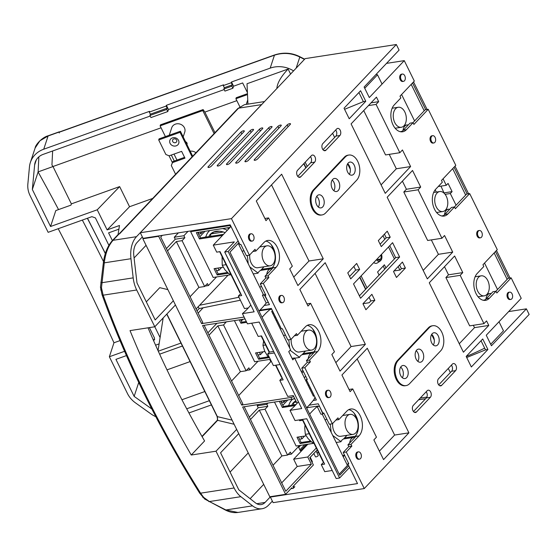 <?xml version="1.0" encoding="UTF-8"?>
<svg xmlns="http://www.w3.org/2000/svg" width="557" height="557" viewBox="0 0 557 557"><rect width="100%" height="100%" fill="white"/><g stroke="black" fill="none" stroke-linecap="round" stroke-linejoin="round"><path stroke-width="0.84" d="M208.791 167.448A1.998 0.682 153.8 0 1 207.991 167.281A1.998 0.682 153.8 0 1 208.255 166.634L240.986 132.072A1.998 0.682 153.8 0 1 242.88 130.944A1.998 0.682 153.8 0 1 244.307 130.951A1.998 0.682 153.8 0 1 244.036 131.598L211.305 166.167A1.998 0.682 153.8 0 1 208.791 167.448M218.031 166.021A1.998 0.682 153.8 0 1 217.23 165.854A1.998 0.682 153.8 0 1 217.495 165.206L250.225 130.644A1.998 0.682 153.8 0 1 252.119 129.516A1.998 0.682 153.8 0 1 253.546 129.523A1.998 0.682 153.8 0 1 253.275 130.171L220.544 164.733A1.998 0.682 153.8 0 1 218.031 166.021M227.27 164.587A1.998 0.682 153.8 0 1 226.469 164.419A1.998 0.682 153.8 0 1 226.734 163.779L259.465 129.21A1.998 0.682 153.8 0 1 261.358 128.089A1.998 0.682 153.8 0 1 262.786 128.096A1.998 0.682 153.8 0 1 262.514 128.744L229.783 163.305A1.998 0.682 153.8 0 1 227.27 164.587M236.509 163.159A1.998 0.682 153.8 0 1 235.708 162.992A1.998 0.682 153.8 0 1 235.973 162.345L268.704 127.783A1.998 0.682 153.8 0 1 270.598 126.655A1.998 0.682 153.8 0 1 272.025 126.662A1.998 0.682 153.8 0 1 271.753 127.309L239.023 161.878A1.998 0.682 153.8 0 1 236.509 163.159M245.748 161.725A1.998 0.682 153.8 0 1 244.948 161.565A1.998 0.682 153.8 0 1 245.212 160.917L277.943 126.355A1.998 0.682 153.8 0 1 279.837 125.228A1.998 0.682 153.8 0 1 281.264 125.234A1.998 0.682 153.8 0 1 280.993 125.882L248.262 160.444A1.998 0.682 153.8 0 1 245.748 161.725M254.988 160.298A1.998 0.682 153.8 0 1 254.187 160.131A1.998 0.682 153.8 0 1 254.452 159.49L287.182 124.921A1.998 0.682 153.8 0 1 289.076 123.8A1.998 0.682 153.8 0 1 290.503 123.807A1.998 0.682 153.8 0 1 290.232 124.455L257.501 159.017A1.998 0.682 153.8 0 1 254.988 160.298M386.502 63.38L404.264 60.629L414.324 81.071L400.003 96.187L400.859 97.928L394.259 104.897A14.677 9.337 81.2 0 0 393.068 124.97A14.677 9.337 81.2 0 0 402.593 131.786A14.677 9.337 81.2 0 0 406.443 129.656L413.043 122.686L413.9 124.427L428.215 109.304L455.793 165.352L441.478 180.475L442.335 182.209L435.727 189.185A14.677 9.337 81.2 0 0 434.537 209.251A14.677 9.337 81.2 0 0 444.068 216.067A14.677 9.337 81.2 0 0 447.912 213.944L454.512 206.967L451.469 207.441L444.862 214.41A14.677 9.337 -98.8 0 1 443.358 215.656L442.404 215.803A14.677 9.337 -98.8 0 1 442.014 216.032M454.394 206.988L466.641 194.059L469.69 193.585L497.269 249.633L482.947 264.756L483.803 266.497L477.203 273.466A14.677 9.337 81.2 0 0 476.012 293.539A14.677 9.337 81.2 0 0 485.537 300.348A14.677 9.337 81.2 0 0 489.387 298.225L495.988 291.255L492.938 291.722L486.338 298.698A14.677 9.337 81.2 0 1 484.827 299.938L483.88 300.091A14.677 9.337 -98.8 0 1 483.483 300.314M413.043 122.686L409.994 123.16L403.393 130.129A14.677 9.337 81.2 0 1 401.882 131.375L400.929 131.522A14.677 9.337 -98.8 0 1 400.539 131.744M412.953 410.718A3.871 2.465 81.2 0 0 415.466 412.514A3.871 2.465 81.2 0 0 416.483 411.957L430.366 397.294A3.871 2.465 81.2 0 0 431 392.789A3.871 2.465 81.2 0 0 428.166 390.199A3.871 2.465 81.2 0 0 427.156 390.756L413.266 405.426A3.871 2.465 81.2 0 0 412.953 410.718M438.185 384.072A3.871 2.465 81.2 0 0 440.698 385.876A3.871 2.465 81.2 0 0 441.715 385.312L455.598 370.649A3.871 2.465 81.2 0 0 456.225 366.151A3.871 2.465 81.2 0 0 453.398 363.554A3.871 2.465 81.2 0 0 452.381 364.118L438.498 378.781A3.871 2.465 81.2 0 0 438.185 384.072M297.243 175.566A3.871 2.465 81.2 0 0 299.757 177.363A3.871 2.465 81.2 0 0 300.773 176.806L314.656 162.143A3.871 2.465 81.2 0 0 315.29 157.638A3.871 2.465 81.2 0 0 312.463 155.048A3.871 2.465 81.2 0 0 311.447 155.605L297.563 170.275A3.871 2.465 81.2 0 0 297.243 175.566M322.475 148.921A3.871 2.465 81.2 0 0 324.989 150.724A3.871 2.465 81.2 0 0 326.005 150.16L339.888 135.497A3.871 2.465 81.2 0 0 340.515 130.999A3.871 2.465 81.2 0 0 337.688 128.402A3.871 2.465 81.2 0 0 336.672 128.966L322.788 143.629A3.871 2.465 81.2 0 0 322.475 148.921M508.423 297.71A3.683 2.346 81.2 0 0 510.811 299.415A3.683 2.346 81.2 0 0 512.078 293.845A3.683 2.346 81.2 0 0 509.683 292.133A3.683 2.346 81.2 0 0 508.423 297.71M509.683 292.133L508.826 292.265A3.683 2.346 81.2 0 0 507.566 297.842A3.683 2.346 81.2 0 0 509.954 299.548L510.811 299.415M478.094 236.077A3.683 2.346 81.2 0 0 480.489 237.783A3.683 2.346 81.2 0 0 481.749 232.213A3.683 2.346 81.2 0 0 479.361 230.501A3.683 2.346 81.2 0 0 478.094 236.077M479.361 230.501L478.505 230.633A3.683 2.346 81.2 0 0 477.238 236.21A3.683 2.346 81.2 0 0 479.626 237.916L480.489 237.783M431.438 141.255A3.683 2.346 81.2 0 0 433.826 142.968A3.683 2.346 81.2 0 0 435.094 137.391A3.683 2.346 81.2 0 0 432.705 135.685A3.683 2.346 81.2 0 0 431.438 141.255M432.705 135.685L431.842 135.817A3.683 2.346 81.2 0 0 430.582 141.387A3.683 2.346 81.2 0 0 432.97 143.1L433.826 142.968M401.11 79.623A3.683 2.346 81.2 0 0 403.505 81.336A3.683 2.346 81.2 0 0 404.765 75.759A3.683 2.346 81.2 0 0 402.377 74.053A3.683 2.346 81.2 0 0 401.11 79.623M402.377 74.053L401.52 74.185A3.683 2.346 81.2 0 0 400.253 79.755A3.683 2.346 81.2 0 0 402.648 81.468L403.505 81.336M249.863 239.35A3.683 2.346 81.2 0 0 252.251 241.056A3.683 2.346 81.2 0 0 253.519 235.486A3.683 2.346 81.2 0 0 251.123 233.773A3.683 2.346 81.2 0 0 249.863 239.35M251.123 233.773L250.267 233.905A3.683 2.346 81.2 0 0 249 239.482A3.683 2.346 81.2 0 0 251.395 241.188L252.251 241.056M280.185 300.982A3.683 2.346 81.2 0 0 282.58 302.688A3.683 2.346 81.2 0 0 283.847 297.118A3.683 2.346 81.2 0 0 281.452 295.405A3.683 2.346 81.2 0 0 280.185 300.982M281.452 295.405L280.596 295.544A3.683 2.346 81.2 0 0 279.329 301.114A3.683 2.346 81.2 0 0 281.724 302.827L282.58 302.688M326.841 395.797A3.683 2.346 81.2 0 0 329.236 397.51A3.683 2.346 81.2 0 0 330.503 391.94A3.683 2.346 81.2 0 0 328.108 390.227A3.683 2.346 81.2 0 0 326.841 395.797M328.108 390.227L327.251 390.36A3.683 2.346 81.2 0 0 325.984 395.93A3.683 2.346 81.2 0 0 328.379 397.642L329.236 397.51M357.169 457.429A3.683 2.346 81.2 0 0 359.564 459.142A3.683 2.346 81.2 0 0 360.825 453.572A3.683 2.346 81.2 0 0 358.436 451.859A3.683 2.346 81.2 0 0 357.169 457.429M358.436 451.859L357.58 451.992A3.683 2.346 81.2 0 0 356.313 457.562A3.683 2.346 81.2 0 0 358.708 459.274L359.564 459.142M349.336 174.313A6.621 4.212 81.2 0 0 349.371 165.909A6.621 4.212 81.2 0 0 347.693 163.688M354.224 165.157A6.621 4.212 81.2 0 0 349.928 162.08A6.621 4.212 81.2 0 0 347.659 172.092A6.621 4.212 81.2 0 0 351.954 175.17A6.621 4.212 81.2 0 0 354.224 165.157M333.838 190.682A6.621 4.212 81.2 0 0 333.873 182.271A6.621 4.212 81.2 0 0 332.195 180.057M338.733 181.519A6.621 4.212 81.2 0 0 334.43 178.449A6.621 4.212 81.2 0 0 332.16 188.461A6.621 4.212 81.2 0 0 336.456 191.531A6.621 4.212 81.2 0 0 338.733 181.519M318.339 207.044A6.621 4.212 81.2 0 0 318.374 198.64A6.621 4.212 81.2 0 0 316.696 196.419M323.234 197.888A6.621 4.212 81.2 0 0 318.938 194.811A6.621 4.212 81.2 0 0 316.661 204.823A6.621 4.212 81.2 0 0 320.957 207.9A6.621 4.212 81.2 0 0 323.234 197.888M357.761 161.426A13.737 8.738 81.2 0 0 348.842 155.048A13.737 8.738 81.2 0 0 345.243 157.039L314.245 189.77A13.737 8.738 81.2 0 0 312.011 205.742A13.737 8.738 81.2 0 0 322.05 214.932A13.737 8.738 81.2 0 0 325.65 212.948L356.647 180.217A13.737 8.738 81.2 0 0 357.761 161.426M348.842 155.048L347.986 155.18A13.737 8.738 81.2 0 0 344.379 157.171L313.389 189.902A13.737 8.738 81.2 0 0 311.154 205.874A13.737 8.738 81.2 0 0 321.194 215.065L322.05 214.932M417.82 361.354A6.621 4.212 81.2 0 0 417.854 352.95A6.621 4.212 81.2 0 0 416.176 350.729M422.714 352.198A6.621 4.212 81.2 0 0 418.411 349.121A6.621 4.212 81.2 0 0 416.142 359.133A6.621 4.212 81.2 0 0 420.438 362.21A6.621 4.212 81.2 0 0 422.714 352.198M433.318 344.985A6.621 4.212 81.2 0 0 433.353 336.581A6.621 4.212 81.2 0 0 431.675 334.36M438.213 335.829A6.621 4.212 81.2 0 0 433.91 332.759A6.621 4.212 81.2 0 0 431.64 342.771A6.621 4.212 81.2 0 0 435.936 345.841A6.621 4.212 81.2 0 0 438.213 335.829M402.321 377.716A6.621 4.212 81.2 0 0 402.356 369.312A6.621 4.212 81.2 0 0 400.678 367.091M407.216 368.56A6.621 4.212 81.2 0 0 402.92 365.489A6.621 4.212 81.2 0 0 400.643 375.502A6.621 4.212 81.2 0 0 404.939 378.572A6.621 4.212 81.2 0 0 407.216 368.56M441.743 332.097A13.737 8.738 81.2 0 0 432.824 325.72A13.737 8.738 81.2 0 0 429.224 327.711L398.227 360.442A13.737 8.738 81.2 0 0 395.992 376.414A13.737 8.738 81.2 0 0 406.032 385.611A13.737 8.738 81.2 0 0 409.632 383.62L440.629 350.889A13.737 8.738 81.2 0 0 441.743 332.097M432.824 325.72L431.967 325.852A13.737 8.738 81.2 0 0 428.361 327.843L397.371 360.574A13.737 8.738 81.2 0 0 395.136 376.546A13.737 8.738 81.2 0 0 405.176 385.743L406.032 385.611M412.925 122.707L425.165 109.778L428.215 109.304M495.869 291.269L508.116 278.34L511.159 277.873L521.22 298.308L486.254 335.23L491.441 345.765L526.4 308.843L529.15 314.427L364.264 488.559L273.111 502.658L270.361 497.074L357.517 483.587L347.819 463.89L348.773 463.744L343.223 452.472L348.807 446.575L347.951 444.841L355.979 436.361A14.677 9.337 81.2 0 0 356.313 435.992L355.359 436.138L355.645 436.716M495.988 291.255L496.844 292.989L511.159 277.873M313.194 400.483L316.376 399.989L306.35 379.602L307.297 379.456L301.755 368.184L307.332 362.294L306.475 360.553L314.503 352.08A14.677 9.337 81.2 0 0 314.837 351.704L313.883 351.85L314.169 352.428M306.475 360.553L309.525 360.087L317.553 351.606A14.677 9.337 81.2 0 0 319.934 334.548A14.677 9.337 81.2 0 0 309.219 324.724A14.677 9.337 81.2 0 0 305.368 326.848L297.341 335.328L296.484 333.587L290.907 339.478L287.858 339.951L282.315 328.679L281.362 328.825L271.329 308.439L259.854 310.214M307.332 362.294L310.381 361.82L309.525 360.087M301.755 368.184L304.797 367.711L310.381 361.82M294.409 335.78L297.341 335.328M264.241 305.452L269.463 304.644L264.874 295.321L265.828 295.175L260.279 283.903L265.856 278.013L265.007 276.272L273.034 267.792A14.677 9.337 81.2 0 0 273.369 267.423L272.415 267.569L272.7 268.147M265.007 276.272L268.049 275.799L276.077 267.325A14.677 9.337 81.2 0 0 278.465 250.26A14.677 9.337 81.2 0 0 267.743 240.443A14.677 9.337 81.2 0 0 263.9 242.567L255.872 251.04L255.015 249.306L249.432 255.197L246.389 255.67L240.84 244.391L239.886 244.544L230.194 224.84L143.045 238.326L140.294 232.742L231.447 218.636L249.432 255.197M265.856 278.013L268.906 277.539L268.049 275.799M260.279 283.903L263.329 283.429L268.906 277.539M252.941 251.492L255.872 251.04M347.951 444.841L350.994 444.368L359.021 435.887A14.677 9.337 81.2 0 0 361.409 418.829A14.677 9.337 81.2 0 0 350.687 409.005A14.677 9.337 81.2 0 0 346.844 411.129L338.816 419.609L337.96 417.868L332.383 423.766L329.333 424.232L323.784 412.96L322.83 413.106L318.242 403.783L309.142 405.19M348.807 446.575L351.85 446.108L350.994 444.368M343.223 452.472L346.273 451.999L351.85 446.108M335.885 420.062L338.816 419.609M140.294 232.742L305.18 58.617L396.333 44.511L399.084 50.095L364.118 87.017L369.305 97.552L404.264 60.629M263.329 283.429L290.907 339.478M346.273 451.999L364.264 488.559M304.797 367.711L332.383 423.766M359.648 269.449L356.689 263.447L347.763 272.874L350.715 278.876L359.648 269.449L355.645 270.068L349.552 276.509M390.206 237.178L387.247 231.176L378.321 240.603L381.28 246.605L390.206 237.178L386.203 237.797L380.111 244.231M374.833 300.32L371.881 294.312L362.955 303.739L365.907 309.748L374.833 300.32L370.837 300.94L369.131 302.736L363.004 303.69M393.514 271.468L396.466 277.477L405.392 268.049L402.439 262.041L393.514 271.468M444.542 235.514L441.938 238.264L418.091 189.798L420.695 187.055L412.528 170.456L387.178 197.234L427.351 278.883L452.702 252.105L444.542 235.514M373.865 439.912L383.557 459.616L408.908 432.838L367.279 348.243L341.928 375.014L350.116 391.662L352.72 388.911L376.462 437.161L373.865 439.912M376.448 97.134L351.091 123.905L385.256 193.335L410.606 166.557L402.446 149.965L399.842 152.715L376.072 104.41L378.676 101.659L376.448 97.134M308 306.058L310.604 303.314L334.451 351.773L331.847 354.524L340.007 371.115L365.364 344.344L325.184 262.695L299.833 289.466L308 306.058M256.29 200.973L265.981 220.669L268.585 217.919L292.328 266.176L289.724 268.92L297.918 285.567L323.269 258.796L281.64 174.195L256.29 200.973M454.623 256.004L429.266 282.782L463.431 352.212L488.788 325.434L486.553 320.902L483.949 323.652L460.186 275.346L462.79 272.603L454.623 256.004M353.528 283.917L360.581 298.246L399.627 257.007L392.581 242.678L353.528 283.917M365.768 101.283L349.218 118.759L344.038 108.225L360.588 90.742L365.768 101.283L363.387 101.653L358.903 92.525M396.333 44.511L231.447 218.636M454.512 206.967L455.368 208.708L469.69 193.585M482.724 338.962L466.174 356.438L471.354 366.972L487.911 349.497L482.724 338.962M425.597 398.721L418.586 399.808M426.906 397.071L420.194 398.109M399.606 265.035L401.395 268.669L400.121 270.006L394.001 270.96M270.806 496.614L270.361 497.074M290.935 488.698L293.274 488.336L294.82 486.7L293.107 486.964M450.613 372.306L450.23 372.368M508.638 311.593L526.4 308.843M348.494 463.18L347.819 463.89M355.359 436.138A14.677 9.337 81.2 0 0 357.747 420.646A14.677 9.337 81.2 0 0 348.745 409.66M265.55 294.611L264.874 295.321M265.793 241.097A14.677 9.337 -98.8 0 1 274.796 252.084A14.677 9.337 -98.8 0 1 272.415 267.569M307.018 378.892L306.35 379.602M307.269 325.379A14.677 9.337 -98.8 0 1 316.272 336.365A14.677 9.337 -98.8 0 1 313.883 351.85M413.468 411.532L426.37 397.914A3.871 2.465 81.2 0 0 426.168 391.801M438.693 384.894L451.595 371.268A3.871 2.465 81.2 0 0 451.4 365.155M353.855 266.441L355.645 270.068M384.414 234.163L386.203 237.797M369.047 297.306L370.837 300.94M389.747 245.665L395.63 257.626L359.411 295.871M297.758 176.381L310.66 162.762A3.871 2.465 81.2 0 0 310.458 156.649M322.99 149.742L335.885 136.117A3.871 2.465 81.2 0 0 335.69 130.004M401.395 268.669L405.392 268.049M344.567 109.304L363.387 101.653M481.039 340.745L485.53 349.866L487.911 349.497M466.703 357.517L485.53 349.866M395.63 257.626L399.627 257.007M483.949 323.652L469.662 325.866L445.899 277.56L448.503 274.81L444.507 266.692M448.503 274.81L462.79 272.603M445.899 277.56L460.186 275.346M459.26 343.732L474.501 327.648L473.339 325.295M474.501 327.648L488.788 325.434M293.748 277.094L308.982 261.003L271.524 184.882M308.982 261.003L323.269 258.796M264.909 218.49L268.585 217.919M335.843 362.642L351.077 346.551L315.067 273.376M351.077 346.551L365.364 344.344M306.928 303.878L310.604 303.314M371.039 102.843L378.676 101.659M368.435 105.593L376.072 104.41M399.842 152.715L385.555 154.93L363.728 110.565M381.085 184.861L396.319 168.771L389.232 154.359M396.319 168.771L410.606 166.557M349.044 389.482L352.72 388.911M379.387 451.142L394.621 435.052L357.162 358.924M394.621 435.052L408.908 432.838M423.181 270.41L438.415 254.319L431.327 239.907M438.415 254.319L452.702 252.105M441.938 238.264L427.651 240.478L403.804 192.012L406.408 189.262L402.412 181.143M406.408 189.262L420.695 187.055M403.804 192.012L418.091 189.798M240.311 292.801L239.942 292.857L219.681 251.687M219.465 231.204L213.227 232.165M210.699 234.413L211.214 233.877L223.357 231.997M213.401 233.536L212.823 232.366M209.836 230.542A22.043 15.262 -136.6 0 0 208.673 231.601A22.043 15.262 -136.6 0 0 205.86 237.066M227.353 230.278A22.043 15.262 -136.6 0 0 222.598 228.565M228.899 228.635A22.043 15.262 -136.6 0 0 227.11 227.869M209.084 236.565A3.746 2.597 43.4 0 1 209.418 235.423A18.485 12.797 43.4 0 1 210.4 234.177A18.485 12.797 43.4 0 1 216.151 231.301A18.485 12.797 43.4 0 1 225.112 232.645M210.908 236.286A3.746 2.597 43.4 0 1 210.971 233.787A18.485 12.797 43.4 0 1 211.228 233.411M281.786 377.082L281.41 377.138L275.555 365.239M269.219 352.365L261.156 335.968M323.255 461.363L322.886 461.426L302.625 420.257M293.643 402.983L294.159 402.439L296.449 402.091M296.345 402.105L295.767 400.929M292.697 399.174A22.043 15.262 -136.6 0 0 291.617 400.17A22.043 15.262 -136.6 0 0 288.811 405.635M293.859 404.848A3.746 2.597 43.4 0 1 293.915 402.356A18.485 12.797 43.4 0 1 294.173 401.98M292.035 405.134A3.746 2.597 43.4 0 1 292.362 403.992A18.485 12.797 43.4 0 1 293.351 402.746A18.485 12.797 43.4 0 1 295.858 400.887M446.282 196.252A10.117 6.433 -98.8 0 1 442.808 211.549A10.117 6.433 -98.8 0 1 436.242 206.856A10.117 6.433 -98.8 0 1 439.717 191.552A10.117 6.433 -98.8 0 1 446.282 196.252M404.807 111.964A10.117 6.433 -98.8 0 1 401.339 127.268A10.117 6.433 -98.8 0 1 394.767 122.568A10.117 6.433 -98.8 0 1 398.241 107.271A10.117 6.433 -98.8 0 1 404.807 111.964M487.758 280.533A10.117 6.433 -98.8 0 1 484.284 295.837A10.117 6.433 -98.8 0 1 477.711 291.137A10.117 6.433 -98.8 0 1 481.185 275.84A10.117 6.433 -98.8 0 1 487.758 280.533M510.052 278.04L496.482 250.469M468.576 193.759L455.006 166.181M427.101 109.478L413.538 81.9M508.645 278.256L495.486 251.513M467.177 193.975L454.018 167.232M425.701 109.694L412.542 82.944M456.065 205.227L450.307 193.523L445.106 194.33M497.533 289.515L484.534 263.085M494.143 252.941L507.142 279.363M411.191 84.372L424.197 110.801M414.589 120.946L401.583 94.516M444.194 193.286L440.935 186.135M450.307 193.523L452.103 191.629L448.058 183.406L446.261 185.307L438.832 186.456L438.651 186.094M436.319 192.081L435.198 189.798M446.261 185.307L443.059 178.804M452.667 168.653L465.673 195.082M452.103 191.629L444.235 192.847M444.472 214.8A8.118 5.166 -98.8 0 1 448.406 209.23A8.118 5.166 -98.8 0 1 449.722 209.286M402.996 130.519A8.118 5.166 -98.8 0 1 406.937 124.942A8.118 5.166 -98.8 0 1 408.246 124.998M485.941 299.088A8.118 5.166 -98.8 0 1 489.882 293.511A8.118 5.166 -98.8 0 1 491.197 293.567M305.048 345.403A10.117 6.433 -98.8 0 1 308.522 330.099A10.117 6.433 -98.8 0 1 315.088 334.799A10.117 6.433 -98.8 0 1 311.614 350.095A10.117 6.433 -98.8 0 1 305.048 345.403M311.614 350.095L299.234 352.01A10.117 6.433 -98.8 0 1 292.662 347.317A10.117 6.433 -98.8 0 1 291.207 339.157M346.517 429.684A10.117 6.433 -98.8 0 1 349.991 414.387A10.117 6.433 -98.8 0 1 356.564 419.08A10.117 6.433 -98.8 0 1 353.089 434.383A10.117 6.433 -98.8 0 1 346.517 429.684M353.089 434.383L340.703 436.298A10.117 6.433 -98.8 0 1 334.137 431.598A10.117 6.433 -98.8 0 1 332.682 423.445M263.572 261.115A10.117 6.433 -98.8 0 1 267.047 245.818A10.117 6.433 -98.8 0 1 273.612 250.511A10.117 6.433 -98.8 0 1 270.138 265.814A10.117 6.433 -98.8 0 1 263.572 261.115M249.738 254.876A10.117 6.433 81.2 0 0 251.193 263.036A10.117 6.433 81.2 0 0 257.759 267.729L270.138 265.814M266.747 274.434A8.118 5.166 -98.8 0 1 270.688 268.829A8.118 5.166 -98.8 0 1 271.997 268.885M249.78 266.894L258.072 273.055A8.118 5.166 -98.8 0 1 260.495 270.5L264.039 266.761M276.168 320.526A8.118 5.166 -98.8 0 1 277.045 320.059M308.216 358.715A8.118 5.166 -98.8 0 1 312.157 353.11A8.118 5.166 -98.8 0 1 313.473 353.166M305.508 351.042L301.964 354.781A8.118 5.166 81.2 0 0 299.548 357.336L290.058 350.262M349.692 443.003A8.118 5.166 -98.8 0 1 353.632 437.391A8.118 5.166 -98.8 0 1 354.941 437.454M346.983 435.323L343.439 439.069A8.118 5.166 81.2 0 0 341.016 441.624L332.724 435.463M262.062 317.372A109.395 69.583 -98.8 0 1 270.535 309.079L259.214 310.834M270.535 309.079L270.772 309.553L271.496 308.787M315.095 397.385L314.371 398.158L314.601 398.631A109.395 69.583 -98.8 0 1 306.552 407.787L317.803 406.06L317.232 406.659L320.964 414.248L322.872 413.948L323.791 412.974M316.195 336.052L312.679 328.909M265.264 294.033L264.338 295.001L268.321 302.326M238.124 240.958L228.147 251.499L339.603 478.01L349.58 467.469M319.384 406.102L322.872 413.948M357.664 420.34L354.148 413.19M238.953 242.643L229.964 252.14L339.763 475.274L348.752 465.784M274.719 251.771L271.203 244.627M240.701 293.588L238.34 296.08L244.481 308.564L248.29 307.972M299.269 419.908L299.666 420.716L303.001 420.201L324.62 464.127L321.285 464.649L324.731 471.654L332.216 470.491M251.68 323.192L258.197 336.428L261.525 335.913L269.484 352.087L267.687 353.987L273.39 365.573L280.08 364.536M323.645 462.15L321.285 464.649M339.603 478.01L336.17 478.54L306.754 418.753L295.036 420.563L290.009 410.349L301.727 408.532L259.165 322.037L247.447 323.847L242.42 313.633L254.138 311.816L224.715 252.029L234.323 241.884L213.275 245.143L216.722 252.147L220.057 251.632L241.675 295.565L238.34 296.08M213.275 245.143L230.981 226.441M224.715 252.029L228.147 251.499M290.009 410.349A107.397 68.309 81.2 0 0 298.392 401.757M242.42 313.633A107.397 68.309 81.2 0 0 250.803 305.041M282.176 377.869L279.809 380.361L287.718 396.431L293.24 395.574L297.069 403.345M274.371 352.95L267.687 353.987M273.633 351.446L269.484 352.087M275.931 365.183L283.144 379.846L279.809 380.361M272.429 310.681L271.705 311.454L290.545 349.747L288.749 351.648L292.794 359.864L294.59 357.963L292.049 358.36M268.077 302.59L266.169 302.883L262.438 295.301L264.338 295.001M238.222 243.416L263.308 294.381L262.438 295.301M266.302 302.862A109.395 69.583 -98.8 0 1 258.963 311.071M309.657 414.088A109.395 69.583 -98.8 0 1 317.803 406.06M322.19 414.053L347.471 465.429L339.206 474.146M248.241 263.774L247.315 255.524M344.971 437.454L345.152 437.816L355.408 436.228M344.616 455.299L343.216 456.782M331.192 432.343L330.266 424.093M303.495 353.166L303.676 353.535L313.932 351.947M303.377 371.491L301.978 372.974M274.657 317.448L275.388 316.682M291.464 357.134L288.756 351.634M289.717 348.055L288.791 339.805M294.59 357.963L313.438 396.264L314.162 395.491M324.975 419.713L326.959 419.407L324.982 419.727M285.49 335.14L283.513 335.446M244.022 250.859L242.037 251.165M261.219 270.291L262.208 269.254L272.457 267.666M262.027 268.885L262.208 269.254M302.688 354.579L303.676 353.535M344.163 438.86L345.152 437.816M272.763 313.612L273.494 312.839M304.31 377.716L305.716 376.233M299.415 357.476L294.709 358.207M340.891 441.757L336.184 442.488M257.947 273.195L253.233 273.919M305.925 380.995L306.649 380.222M308.202 385.632L308.933 384.859M317.232 406.659L319.14 406.366M310.298 387.637L309.574 388.41M377.604 262.772A6.621 4.212 -98.8 0 1 377.43 262.897A6.621 4.212 -98.8 0 1 373.754 262.556M378.6 260.091L379.783 259.91A3.871 2.465 -98.8 0 1 379.213 260.119A3.871 2.465 -98.8 0 1 377.11 259.012M379.783 259.91L380.313 260.982A5.124 3.258 -98.8 0 1 380.278 261.003A5.124 3.258 -98.8 0 1 376.483 259.68M380.856 255.057A3.871 2.465 -98.8 0 1 380.591 259.061L377.569 259.527M381.489 254.389A5.124 3.258 -98.8 0 1 381.12 260.126L380.591 259.061M380.194 260.739L381.12 260.126M361.124 275.889L367.007 287.851M359.913 277.177L365.796 289.132M420.897 397.364L421.189 397.956M431.591 334.492L434.3 339.986M448.294 368.435L450.341 372.591M382.979 235.688L384.762 239.315M388.521 246.96L394.405 258.914M398.164 266.552L399.884 270.048M332.585 133.283L334.632 137.44M347.61 163.814L350.318 169.314M305.187 162.212L307.234 166.376M385.917 267.882L384.393 264.791L377.576 271.997L379.094 275.081M384.699 269.163L383.181 266.079M303.976 163.5L306.023 167.657M316.118 451.059L318.242 455.361A1.56 0.529 153.8 0 1 317.615 456.211A1.56 0.529 153.8 0 1 316.063 456.872A1.56 0.529 153.8 0 1 315.436 456.74L313.828 453.475M199.218 232.185L198.174 233.286M199.859 236.704L204.99 231.294M241.334 320.992L242.936 319.293M282.037 400.887L281.118 401.848M282.803 405.273L287.809 399.989M230.347 225.153L229.971 225.557L230.605 226.838M305.807 167.88L303.767 163.723M365.58 289.355L359.697 277.4M191.385 230.842L190.633 231.642L213.185 277.47L231.009 274.712M167.525 250.894L176.36 241.557L182.076 240.673L184.868 237.728L183.88 235.729L188.015 231.364M182.076 240.673L204.628 286.507L207.42 283.562L208.402 285.56L205.032 286.082M216.562 276.947L208.402 285.56M234.413 320.616L254.653 361.758L270.319 359.328M209 335.175L217.836 325.845L223.552 324.961L226.274 321.876M223.552 324.961L246.103 370.788L248.888 367.843L249.877 369.841L246.5 370.363M258.03 361.235L249.877 369.841M274.483 402.05L296.129 446.039L313.96 443.281M250.469 419.463L259.311 410.126L265.021 409.242L267.813 406.297L266.831 404.298L268.001 403.059M265.021 409.242L287.572 455.069L290.364 452.124L291.346 454.129L287.976 454.651M299.506 445.516L291.346 454.129M162.289 235.346L160.701 237.024L202.748 322.468L201.627 323.645L158.654 236.307L142.843 238.751L269.804 496.767L285.609 494.324L242.636 406.979L291.875 399.362L290.942 397.468L241.703 405.085L202.56 325.546L245.045 318.966M159.093 235.841L158.654 236.307M228.078 275.165L196.092 308.947M166.383 248.575L175.246 239.218L174.264 237.219L178.393 232.854M293.609 487.981L292.926 486.595L313.382 464.991L309.803 457.722L317.212 449.903M318.479 452.472L316.933 452.709M285.609 494.324L291.812 487.772L292.167 488.51M244.21 406.735L285.797 491.246L311.335 464.273L307.756 457.005L316.279 448.002M298.357 446.721L300.376 450.815L306.406 444.451M281.682 482.884L297.236 466.46L293.657 459.191L307.826 444.228M249.334 417.144L258.19 407.787L257.209 405.781L258.378 404.542M241.703 405.085L242.817 403.909L204.141 325.302M244.112 317.072L201.627 323.645M304.693 444.716L299.875 449.798M143.281 238.292L142.843 238.751M198.132 313.09L203.159 307.777M259.311 410.126L281.863 455.953L287.572 455.069M217.836 325.845L240.387 371.672L246.103 370.788M176.36 241.557L198.912 287.391L204.628 286.507M184.868 237.728L175.246 239.218M183.88 235.729L174.264 237.219M229.971 225.557L190.633 231.642M226.344 322.016L216.652 323.359M267.813 406.297L258.19 407.787M266.831 404.298L257.209 405.781M311.335 464.273L297.236 466.46M307.756 457.005L293.657 459.191M271.412 361.549L270.813 361.639L238.702 395.547M270.813 361.639L269.72 359.425M207.858 332.863L216.722 323.499M216.784 271.106L217.327 270.535M198.912 287.391L190.076 296.721M258.26 355.387L258.796 354.823M240.387 371.672L231.552 381.009M299.729 439.675L300.272 439.104M281.863 455.953L273.021 465.29M293.692 396.487A3.746 1.281 153.8 0 1 290.942 397.468M294.625 398.38A3.746 1.281 153.8 0 1 291.875 399.362M310.228 457.276L312.352 461.579A1.56 0.529 153.8 0 1 312.011 462.213M311.356 441.812L300.132 443.546L297.02 437.224L306.12 435.818M295.078 405.559L282.399 407.515L279.342 401.305M293.038 399.07L294.827 398.791M296.039 404.514L283.395 406.471L280.742 401.082M310.486 441.053L301.121 442.502L298.42 437.008M269.463 357.594L258.657 359.265L255.545 352.943L264.84 351.509M246.702 322.343L240.93 323.234L239.273 319.864M246.298 321.507L241.919 322.183L240.673 319.648M268.704 356.814L259.653 358.221L256.951 352.727M228.279 273.264L217.188 274.984L214.076 268.662L223.218 267.242M222.515 235.381L199.455 238.953L196.343 232.631L230.062 227.409M223.503 234.337L200.45 237.902L197.749 232.415M227.451 272.498L218.177 273.933L215.475 268.446M199.455 238.953L200.45 237.902M217.188 274.984L218.177 273.933M240.93 323.234L241.919 322.183M258.657 359.265L259.653 358.221M282.399 407.515L283.395 406.471M300.132 443.546L301.121 442.502M202.964 231.608L201.014 233.662L200.214 232.032M221.665 267.485L219.026 270.27L217.94 268.063M201.014 233.662L198.55 234.044M219.026 270.27L216.562 270.653M206.041 236.356L205.275 237.157M263.141 351.766L260.502 354.558L259.416 352.344M260.502 354.558L258.037 354.934M285.783 400.302L283.959 402.231L283.207 400.706M304.609 436.054L301.971 438.839L300.884 436.632M283.959 402.231L281.494 402.614M301.971 438.839L299.506 439.222M288.986 404.918L288.227 405.719M178.518 140.357A4.686 4.178 18.2 0 1 176.256 145.816A4.686 4.178 18.2 0 1 170.101 143.372A4.686 4.178 18.2 0 1 172.364 137.913A4.686 4.178 18.2 0 1 178.518 140.357M172.698 141.492A2.186 1.95 -161.8 0 0 176.743 141.471A2.186 1.95 -161.8 0 0 172.586 140.106A2.186 1.95 -161.8 0 0 172.698 141.492M246.257 104.382L247.482 100.664A6.872 6.127 18.2 0 1 247.754 99.995M190.215 151.198A6.872 6.127 18.2 0 1 195.953 152.75M169.265 135.226L171.709 127.79A6.872 6.127 18.2 0 1 177.739 123.738A6.872 6.127 18.2 0 1 184.409 127.727A6.872 6.127 18.2 0 1 184.764 132.086L183.176 136.897M186.574 143.797A2.186 1.95 -161.8 0 0 187.11 143.441M186.95 144.562A2.186 1.95 -161.8 0 0 185.578 141.777A4.874 4.345 18.2 0 0 185.766 141.847M214.097 133.589L202.776 110.585L203.11 109.569L204.851 112.11L236.843 100.657M186.713 142.571L186.08 142.794M293.567 70.885A24.981 22.273 -161.8 0 0 270.187 68.135L231.496 81.99L233.571 86.203L242.664 82.944L247.419 92.608M247.942 104.124L247.016 83.745L288.101 69.033L290.573 74.046M166.996 369.869L190.09 361.597M160.096 337.542L154.797 326.771L130.032 330.607A839.204 580.847 -136.6 0 0 191.26 455.027L216.019 451.198L236.655 429.405M152.695 198.438L129.544 206.724L119.644 186.602L71.373 203.883L52.978 166.508L161.077 127.804M172.405 162.63L169.036 155.772M129.544 206.724L107.139 229.916L97.238 209.794L119.644 186.602M149.304 112.075L150.341 114.185L167.177 108.155L166.139 106.053L149.304 112.075L149.548 111.323L43.731 149.213A24.981 22.273 -161.8 0 0 30.37 162.47L35.126 148.016L39.909 140.803L48.083 135.985L59.153 132.023L59.244 132.949M166.139 106.053L166.39 105.301L223.531 84.838L223.28 85.597L224.318 87.7L223.893 88.988L224.931 91.097L232.903 88.243L233.571 86.203M224.318 87.7L232.29 84.845L231.252 82.742L223.28 85.597M231.252 82.742L231.496 81.99M188.934 412.96L211.409 404.911M30.37 162.47A24.981 22.273 -161.8 0 0 29.458 166.856L27.85 184.082A24.981 22.273 -161.8 0 0 30.043 195.542L48.139 232.325L91.877 216.666L95.393 217.891L108.887 245.31M153.648 340.828L154.54 338.099L149.38 327.613M58.206 228.725A839.204 250.03 -109.7 0 1 113.962 342.778L109.367 356.752L124.58 351.307M109.367 356.752L127.462 393.534A24.981 22.273 -161.8 0 0 135.518 402.899L151.058 413.983A24.981 22.273 -161.8 0 0 155.828 416.706M186.706 408.803L209.335 400.699M126.453 355.589L115.926 359.356L134.146 396.382L151.859 409.019M155.57 345.166L159.1 343.899M161.962 319.21L163.027 318.827M112.382 240.575L108.587 232.868L118.913 229.171M107.139 229.916L119.483 225.494L118.063 234.574M97.238 209.794L50.555 226.504L55.797 210.574L70.955 205.143L71.373 203.883M36.296 159.873L34.631 164.949L32.341 189.484L50.555 226.504M34.631 164.949A14.99 13.361 18.2 0 1 35.175 162.317A14.99 13.361 18.2 0 1 43.195 154.359L150.195 116.051M224.179 89.566L168.465 109.513L166.39 105.301M103.511 261.574A839.204 250.03 70.3 0 0 82.339 220.085M120.006 340.619L113.962 342.778M181.93 399.738L204.83 391.543M247.468 93.687L236.224 97.719L235.896 98.728L247.51 94.572M52.978 166.508L51.94 164.99L52.636 150.982M203.11 109.569L160.451 124.845L160.117 125.854L202.776 110.585M38.858 156.858L38.113 171.904M58.548 209.585A865.926 257.988 -109.7 0 0 38.078 171.911L52.999 166.55M32.341 189.484L38.106 171.96M134.146 396.382L138.742 382.422M150.341 114.185L149.917 115.473L150.954 117.583L167.789 111.553L168.465 109.513M171.326 155.048L174.271 161.036M232.29 84.845L231.865 86.14L232.903 88.243M223.893 88.988L231.865 86.14M167.177 108.155L166.752 109.444L167.789 111.553M149.917 115.473L166.752 109.444M214.967 132.67L204.851 112.11M288.101 69.033A74.944 25.559 -26.2 0 0 276.864 88.521M158.279 351.188L180.969 343.063M159.643 354.168L182.424 346.015M163.166 317.936L158.042 350.666M176.959 160.075L174.007 154.087M165.408 136.604L160.117 125.854M239.83 106.735L235.896 98.728M192.102 156.823L180.043 132.315L158.71 139.953L165.882 154.519L169.161 155.821L181.624 151.358L184.966 158.153L172.503 162.616L171.298 165.526L175.594 174.257M184.569 157.346L172.858 161.544L171.298 165.526M192.68 156.211L180.398 131.243L159.065 138.874L158.71 139.953M172.503 162.616L172.858 161.544M180.043 132.315L180.398 131.243M59.174 132.079L274.643 54.934C283.339 52.163 291.631 52.699 299.513 56.542A2.5 1.044 117.1 0 1 299.812 57.03C291.59 52.985 283.137 52.372 274.448 55.185L59.07 132.287M262.451 103.741A24.981 15.888 81.2 0 0 261.539 104.619L240.269 127.17M230.069 472.092L248.227 452.925M134.077 257.975L146.073 245.317M167.859 289.598L159.748 287.67L146.31 301.866M261.539 104.619L238.577 108.176A2.5 1.727 43.4 0 0 237.797 108.566L113.057 240.304A2.5 1.727 -136.6 0 0 112.277 240.687L118.307 234.323L119.644 233.773L238.577 108.176L244.467 104.66L264.519 101.555M195.02 174.954L136.493 236.676A24.981 15.888 81.2 0 0 130.965 258.713L133.193 277.866A24.981 15.888 81.2 0 0 136.695 289.995L154.797 326.778L175.434 304.985M204.315 165.137L235.806 131.884M216.019 451.198L234.121 487.981A24.981 15.888 81.2 0 0 240.861 496.684L252.565 505.84A24.981 15.888 81.2 0 0 262.041 508.736A24.981 15.888 81.2 0 0 268.585 505.115L272.359 501.133M256.742 503.716L265.069 502.428L270.535 496.656M265.069 502.428A14.99 9.532 -98.8 0 1 261.142 504.593A14.99 9.532 -98.8 0 1 255.454 502.86L238.793 489.819L220.572 452.792L238.73 433.625M197.025 310.841L199.148 308.592L240.373 300.216M198.215 306.698L199.148 308.592M173.359 300.773L155.201 319.941L136.987 282.914L133.805 255.635A14.99 9.532 -98.8 0 1 137.126 242.413L142.341 236.906M191.26 455.027L204.586 440.956A839.204 580.847 43.4 0 1 148.044 327.822M250.135 498.696L263.698 484.367M298.698 447.41L300.655 445.335M199.58 305.264L238.925 297.264M376.17 74.29L377.493 74.798L382.06 84.079M377.493 74.798L364.738 88.271M490.71 344.282L503.465 330.809L499.009 321.758M484.681 348.139A111.101 37.89 153.8 0 1 466.209 356.522M295.113 401.305L295.05 402.307M212.168 232.742L212.106 233.738M136.493 236.676L113.057 240.304C108.399 245.581 105.475 253.094 104.284 262.841A2.5 0.383 -172.7 0 1 103.4 262.431L100.469 287.175L102.042 294.723C126.481 362.147 159.03 428.305 199.698 493.189L204.725 499.051L225.313 510.01C229.581 512.21 233.787 513.025 237.936 512.461L225.884 509.968A2.5 1.03 117.1 0 1 225.313 510.01M130.965 258.713L104.284 262.841L101.465 287.837L103.149 295.182A2.5 1.058 160.1 0 1 102.042 294.723M136.695 289.995L103.149 295.182A868.426 601.073 -136.6 0 0 200.576 493.175L203.66 497.373L209.411 501.551A2.5 1.03 117.1 0 1 208.84 501.592M133.193 277.866L101.743 282.733A2.5 0.383 -172.7 0 1 100.859 282.322M101.465 287.837A2.5 0.787 -178.3 0 1 100.469 287.175M101.708 290.19A2.5 0.668 168.7 0 1 100.692 289.863M234.121 487.981L200.576 493.175A2.5 0.627 147.9 0 1 199.698 493.189M203.66 497.373A2.5 0.982 138.2 0 1 202.776 497.304M205.338 498.933A2.5 0.738 126.1 0 1 204.725 499.051M201.968 436.416L216.84 420.716A2.5 1.727 43.4 0 1 217.62 420.326L202.121 436.688M166.884 314.009L217.39 416.643L217.62 420.326L234.121 424.253M230.563 273.793L229.143 274.016L224.924 269.769L222.236 265.278L222.076 256.547M226.079 264.686L222.236 265.278M313.577 442.509L312.421 442.683L308.105 438.624L305.327 434.328L304.735 428.11L304.999 425.075M309.253 433.722L305.327 434.328M269.101 356.856L267.966 356.724L264.693 351.188L262.953 345.41L263.6 340.933M268.961 356.571L267.966 356.724M265.598 344.999L262.953 345.41M208.255 166.634L208.666 167.462M217.495 165.206L217.905 166.035M226.734 163.779L227.145 164.6M235.973 162.345L236.384 163.173M245.212 160.917L245.623 161.746M254.452 159.49L254.862 160.312M444.862 214.41L447.912 213.944M486.338 298.698L489.387 298.225M403.393 130.129L406.443 129.656M414.331 412.291L416.483 411.957M439.564 385.646L441.715 385.312M298.622 177.14L300.773 176.806M323.854 150.494L326.005 150.16M345.243 157.039L344.379 157.171M429.224 327.711L428.361 327.843M314.503 352.08L317.553 351.606M273.034 267.792L276.077 267.325M355.979 436.361L359.021 435.887M398.227 360.442L397.371 360.574M314.245 189.77L313.389 189.902M335.885 136.117L339.888 135.497M310.66 162.762L314.656 162.143M451.595 371.268L455.598 370.649M426.37 397.914L430.366 397.294M287.182 124.921L288.073 126.731M277.943 126.355L278.834 128.159M268.704 127.783L269.595 129.593M259.465 129.21L260.356 131.02M250.225 130.644L251.116 132.448M240.986 132.072L241.877 133.882M209.418 235.423L210.971 233.787M292.362 403.992L293.915 402.356M59.265 131.807L48.278 135.741A2.5 0.745 -109.7 0 0 48.083 135.985L43.731 149.213M270.187 68.135L274.448 55.185A2.5 0.745 70.3 0 1 274.643 54.934M105.315 253.595A868.426 258.733 70.3 0 0 87.365 218.281M304.442 59.397L299.812 57.03L296.15 68.149M153.558 340.619L154.693 339.443M166.745 314.155L217.077 416.434A2.5 0.849 153.8 0 0 217.39 416.643L232.095 420.138M240.861 496.684L209.411 501.551L225.884 509.968L252.565 505.84M208.673 231.601L209.648 230.57M291.617 400.17L292.509 399.23M442.808 211.549L436.611 212.509M401.339 127.268L395.143 128.228M484.284 295.837L478.087 296.79M448.406 209.23L445.858 209.62M406.937 124.942L404.389 125.339M489.882 293.511L487.333 293.908M481.185 275.84L475.107 276.78M398.241 107.271L392.163 108.211M439.717 191.552L433.631 192.492M308.522 330.099L301.219 331.227M349.991 414.387L342.694 415.515M267.047 245.818L259.75 246.946M270.688 268.829L260.599 270.389M312.157 353.11L302.075 354.67M353.632 437.391L343.544 438.958M344.581 455.229L342.597 455.535M303.112 370.941L301.128 371.247M285.483 335.119L283.499 335.425M261.637 286.66L259.653 286.966M244.008 250.838L242.03 251.144M380.278 261.003L377.43 262.897M304.658 59.174L299.513 56.542M48.278 135.741C42.172 137.245 35.342 144.869 35.133 148.009M87.498 218.24L105.37 253.414M262.041 508.736L237.936 512.461M237.797 108.566L244.467 104.66M112.277 240.687C107.578 246.103 104.619 253.351 103.4 262.431M216.84 420.716C217.55 420.528 217.634 419.101 217.077 416.434"/></g></svg>
